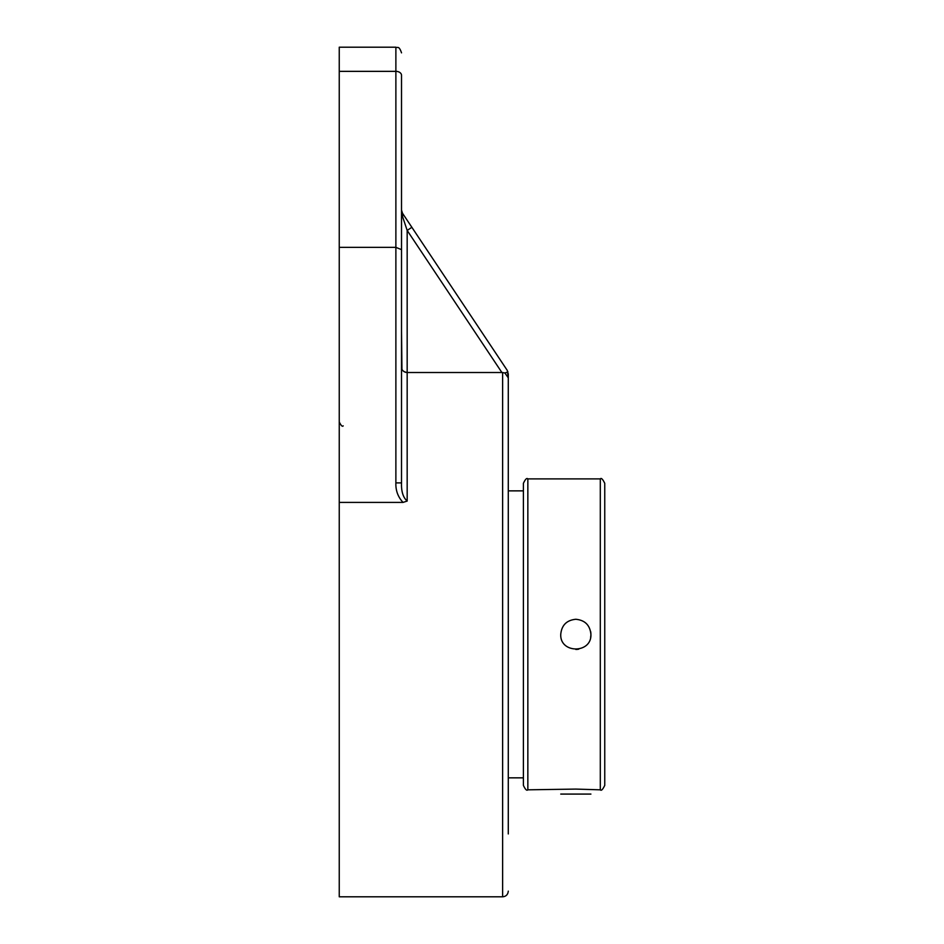 <?xml version="1.0" encoding="UTF-8"?>
<svg xmlns="http://www.w3.org/2000/svg" width="944" height="944" viewBox="0 0 944 944"><rect width="100%" height="100%" fill="white"/><g stroke="black" fill="none" stroke-linecap="round" stroke-linejoin="round"><path stroke-width="1.42" d="M404.587 216.388L507.329 370.496L508.285 377.848L508.285 373.623M508.285 833.953L508.285 377.848L504.863 372.951L508.037 371.995M403.536 219.515L402.474 216.341A5.652 3.611 146.3 0 0 402.474 213.202L411.867 227.303L407.171 230.442L501.889 372.514L504.863 372.951M339.25 71.355L395.878 71.355L395.878 47.2L339.25 47.2L339.25 502.409L403.041 502.409L407.171 501.063L407.171 372.514L502.633 372.514L502.633 896.8C506.031 896.493 507.907 894.617 508.285 891.148M406.675 228.944L405.932 226.713M405.684 225.97L405.188 224.495M404.705 223.044L403.997 220.896M403.489 214.736L403.949 215.421M401.542 210.547L401.648 211.232M402.12 212.612L402.474 213.202A5.652 3.611 146.3 0 1 402.474 216.341L407.171 230.442L407.171 372.514C403.395 371.865 401.507 370.131 401.519 367.299L401.519 331.438L401.943 369.269M401.566 211.362L402.474 216.341M402.474 213.202L401.519 210.075L401.519 273.607L401.53 210.3M402.25 369.847L403.064 370.874M403.82 371.488L404.61 371.948M405.413 372.255L406.191 372.443M395.878 482.903L401.519 482.903L401.519 249.641L395.878 247.352L395.878 482.903C395.595 490.502 397.99 497.004 403.041 502.409M407.171 501.063C403.088 497.488 401.212 491.435 401.519 482.903M401.519 75.272L401.519 249.641L401.519 75.272A5.652 3.929 0 0 0 395.878 71.355L395.878 247.352L339.25 247.352M339.25 502.409L339.25 896.8L502.633 896.8M575.828 649.437A15.08 15.08 0 0 0 578.731 649.165M590.625 637.259A15.08 15.08 0 0 0 590.625 631.453M575.828 619.276C584.985 620.173 590.012 625.199 590.909 634.356C591.841 653.814 559.816 653.814 560.748 634.356C561.645 625.199 566.671 620.173 575.828 619.276M600.301 789.821C601.269 791.037 602.756 789.55 604.75 785.373L604.75 483.34C602.756 479.163 601.269 477.676 600.301 478.891L600.301 789.821L575.828 789.09L527.849 789.821L527.849 478.891C526.764 477.758 525.289 479.245 523.401 483.34L523.401 785.373C525.289 789.467 526.764 790.954 527.849 789.821M508.285 777.844L523.401 777.844L523.401 490.868L508.285 490.868M560.748 794.081L590.909 794.081M395.878 47.2C397.589 48.286 398.887 45.17 401.519 52.852M343.203 425.874C342.377 426.936 341.055 425.614 339.25 421.921M600.301 478.891L527.849 478.891"/></g></svg>
